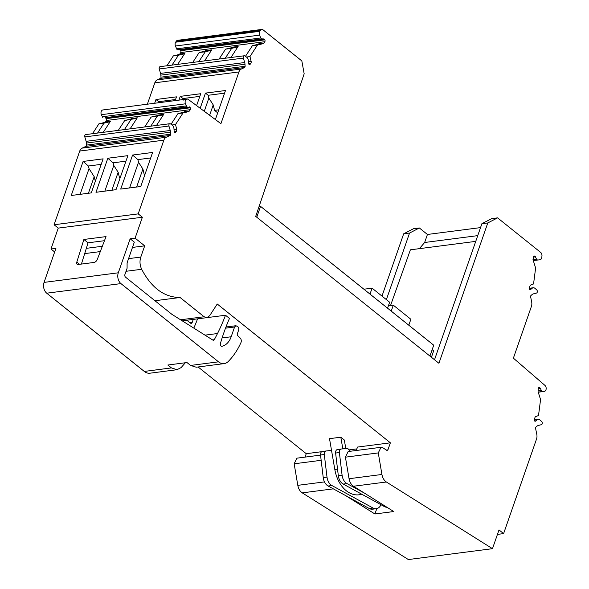 <?xml version="1.0" encoding="UTF-8"?>
<svg xmlns="http://www.w3.org/2000/svg" width="589" height="589" viewBox="0 0 589 589"><rect width="100%" height="100%" fill="white"/><g stroke="black" fill="none" stroke-linecap="round" stroke-linejoin="round"><path stroke-width="0.88" d="M429.933 356.073L433.725 345.206L260.537 206.349L256.752 217.223M432.171 349.66L433.651 350.853L431.42 357.265M259.05 206.54L260.537 206.349M388.401 305.809L393.305 305.176L410.864 319.26L408.795 325.216M393.305 305.176L391.229 311.132M363.899 289.221L372.079 288.161L370.002 294.117M372.079 288.161L389.646 302.238L387.569 308.194M533.266 260.5L539.818 259.815A3.298 2.29 -97.4 0 0 539.929 259.801A3.298 2.29 -97.4 0 0 541.777 257.415L541.946 256.119A3.298 2.29 -97.4 0 0 540.658 252.401L497.572 217.864L487.788 222.944L438.923 363.28L255.707 216.384L304.174 73.831L301.833 60.917L263.136 29.899A3.298 2.29 -97.4 0 0 261.73 29.45L177.606 40.324A3.298 2.29 -97.4 0 0 176.266 41.245L175.655 42.187L259.778 31.32L260.39 30.37A3.298 2.29 -97.4 0 1 261.73 29.45M419.405 248.654L424.64 242.491L427.437 234.466L419.346 227.972L413.456 228.738L403.664 233.818L381.981 296.098M320.541 455.113L296.885 458.168L294.154 463.793L297.806 485.343C298.461 488.804 299.941 491.314 302.253 492.868L408.354 559.55L492.47 548.676L499.008 529.916L503.602 533.605L536.55 438.989A6.597 4.579 -97.4 0 0 536.8 434.373L535.615 428.556A1.318 0.913 -97.4 0 1 535.961 427.084L537.131 426.09A5.279 3.659 -97.4 0 1 538.236 425.501L541.387 424.662A1.782 1.237 -97.4 0 0 542.292 423.263A1.782 1.237 -97.4 0 0 541.622 421.422L539.885 419.92A3.762 2.606 -97.4 0 0 538.199 419.346A3.762 2.606 -97.4 0 0 537.212 419.78L535.615 421.076A1.318 0.913 -97.4 0 1 535.276 421.231A1.318 0.913 -97.4 0 1 534.194 419.567L535.276 416.754L538.501 415.547L540.569 399.607L538.074 391.626L538.221 388.512A1.318 0.913 -97.4 0 1 538.957 387.555A1.318 0.913 -97.4 0 1 539.296 387.599L539.796 387.79A1.318 0.913 -97.4 0 1 540.385 388.416L541.357 390.514L537.956 390.956M198.103 366.976L306.251 453.692L305.065 457.116M163.86 140.175L79.743 151.049A6.597 4.579 -97.4 0 1 82.114 148.133L166.231 137.266A6.597 4.579 -97.4 0 0 163.86 140.175L138.194 213.881L142.376 217.231L58.252 228.105L50.971 249.014L54.667 251.974M58.252 228.105L54.078 224.755L138.194 213.881M79.743 151.049L54.078 224.755M86.134 141.345L170.258 130.471L168.933 126.039L84.816 136.913L86.134 141.345A5.279 3.659 -97.4 0 1 86.436 143.053L86.554 145.085A1.318 0.913 -97.4 0 1 85.95 146.344L82.114 148.133M84.816 136.913A1.782 1.237 -97.4 0 1 85.729 134.587L169.846 123.712A1.782 1.237 -97.4 0 1 170.567 123.926L172.363 125.258A3.762 2.606 -97.4 0 1 173.946 128.52L174.138 131.251A1.318 0.913 -97.4 0 0 175.227 132.554A1.318 0.913 -97.4 0 0 175.765 132.186L176.442 131.148L174.16 131.443M102.891 117.704L101.33 114.686A3.298 2.29 -97.4 0 1 102.869 109.952L186.993 99.077A3.298 2.29 -97.4 0 0 185.454 103.811L187.015 106.83L105.114 117.741A1.318 0.913 -97.4 0 1 105.784 118.139L106.175 118.654A1.318 0.913 -97.4 0 1 106.285 120.509L105.372 121.916A1.981 1.377 -97.4 0 1 104.665 122.453L98.915 123.823L92.495 133.71M147.36 104.201L154.811 82.813A6.597 4.579 -97.4 0 1 157.182 79.905L160.429 78.381L244.553 67.514A1.318 0.913 -97.4 0 0 245.112 66.27L244.995 64.245A5.279 3.659 -97.4 0 0 244.693 62.53L243.367 58.097A1.782 1.237 -97.4 0 1 244.28 55.771A1.782 1.237 -97.4 0 1 245.002 55.984L246.798 57.317A3.762 2.606 -97.4 0 1 248.381 60.579L248.573 63.317A1.318 0.913 -97.4 0 0 249.662 64.613A1.318 0.913 -97.4 0 0 250.192 64.245L250.87 63.207L248.595 63.502M243.367 58.097L159.244 68.972L160.569 73.404A5.279 3.659 -97.4 0 1 160.871 75.12L160.988 77.144A1.318 0.913 -97.4 0 1 160.429 78.381M159.244 68.972A1.782 1.237 -97.4 0 1 160.156 66.645L244.28 55.771M175.655 42.187A3.298 2.29 -97.4 0 0 175.456 45.994L176.626 48.843A1.679 1.163 -97.4 0 0 177.731 49.77L179.542 49.8A1.318 0.913 -97.4 0 1 180.219 50.198L180.609 50.713A1.318 0.913 -97.4 0 1 180.713 52.576L179.807 53.974A1.981 1.377 -97.4 0 1 179.1 54.512L173.35 55.889L166.93 65.769M386.377 299.624L409.554 233.053L403.664 233.818M390.529 305.536L410.393 249.817L475.75 241.372M419.346 227.972L409.554 233.053M434.52 359.754L481.898 223.702L491.69 218.622L497.572 217.864M487.788 222.944L481.898 223.702M177.731 49.77L261.847 38.903A1.679 1.163 -97.4 0 1 260.75 37.968L259.58 35.126A3.298 2.29 -97.4 0 1 259.778 31.32M261.847 38.903L263.666 38.933A1.318 0.913 -97.4 0 1 264.343 39.323L180.219 50.198M180.609 50.713L264.733 39.846L264.343 39.323M264.733 39.846A1.318 0.913 -97.4 0 1 264.836 41.701L180.713 52.576M250.87 63.207A1.981 1.377 -97.4 0 0 251.12 61.308L249.957 56.581L257.474 45.014L263.224 43.638A1.981 1.377 -97.4 0 0 263.931 43.107L264.836 41.701M186.993 99.077A3.298 2.29 -97.4 0 1 188.325 99.467L220.919 123.668L238.935 71.939A6.597 4.579 -97.4 0 1 241.306 69.031L244.553 67.514M105.114 117.741L187.015 106.83M189.238 106.867A1.318 0.913 -97.4 0 1 189.908 107.264L105.784 118.139M106.175 118.654L190.299 107.78L189.908 107.264M190.299 107.78A1.318 0.913 -97.4 0 1 190.409 109.642L106.285 120.509M171.988 124.978L175.522 124.522L183.039 112.955L188.789 111.579L190.409 109.642M175.522 124.522L176.685 129.249L176.442 131.148M168.933 126.039A1.782 1.237 -97.4 0 1 169.846 123.712M170.258 130.471A5.279 3.659 -97.4 0 1 170.56 132.186L86.436 143.053M86.554 145.085L170.677 134.211L170.56 132.186M170.677 134.211A1.318 0.913 -97.4 0 1 170.066 135.47L85.95 146.344M166.231 137.266L170.066 135.47M142.376 217.231L135.095 238.14L144.703 245.849L140.793 257.069C139.512 261.155 139.799 265.219 141.669 269.276C151.564 288.014 164.368 297.416 180.079 297.489L204.103 316.749L206.923 317.64L209.603 315.792L217.245 304.012L390.374 442.818L387.93 449.834L386.782 450.349L382.843 447.765L381.009 447.294L378.278 452.919L381.922 474.469C382.585 477.929 384.065 480.44 386.369 481.993L492.47 548.676M387.267 450.467L386.782 450.349M538.221 392.097L542.683 391.523A1.981 1.377 -97.4 0 1 541.357 390.514M542.683 391.523L538.258 392.2L544.295 391.42A3.298 2.29 -97.4 0 1 544.184 391.435M533.443 256.384L534.841 256.208L534.341 256.009A1.318 0.913 -97.4 0 0 534.009 255.965A1.318 0.913 -97.4 0 0 533.266 256.922L533.126 260.036L535.615 268.024L533.553 283.957L530.328 285.172L529.246 287.984A1.318 0.913 -97.4 0 0 530.321 289.648A1.318 0.913 -97.4 0 0 530.667 289.493L532.265 288.19A3.762 2.606 -97.4 0 1 533.244 287.756A3.762 2.606 -97.4 0 1 534.93 288.338L536.667 289.84A1.782 1.237 -97.4 0 1 537.337 291.673A1.782 1.237 -97.4 0 1 536.439 293.079L533.281 293.911A5.279 3.659 -97.4 0 0 532.176 294.5L531.006 295.494A1.318 0.913 -97.4 0 0 530.645 296.893L531.653 301.826A6.597 4.579 -97.4 0 1 531.403 306.435L513.387 358.156L544.928 385.383A3.298 2.29 -97.4 0 1 546.158 388.931A3.298 2.29 -97.4 0 1 544.295 391.42M534.841 256.208A1.318 0.913 -97.4 0 1 535.438 256.826L536.476 259.094L533.016 259.535M537.602 259.94A1.679 1.163 -97.4 0 1 536.476 259.094M427.437 234.466L480.543 227.604M503.602 533.605L497.447 534.4M369.325 508.535L373.095 508.049A9.895 6.869 82.6 0 0 376.297 508.705L372.528 509.19A9.895 6.869 82.6 0 1 369.325 508.535L345.655 495.599L374.898 513.976L393.746 511.539L364.503 493.162L346.98 483.576A9.895 6.869 82.6 0 1 342.084 475.168L339.382 452.551A3.298 2.29 82.6 0 1 341.23 449.032L337.497 449.517A3.298 2.29 82.6 0 0 337.46 449.517A3.298 2.29 82.6 0 0 335.612 453.037L339.382 452.551M381.009 447.294L348.143 451.542L345.412 457.167L349.056 478.717C349.711 482.177 351.191 484.688 353.503 486.242L364.503 493.162M306.251 453.692L321.749 451.689M356.875 448.884L349.41 449.849M356.316 450.489L357.501 447.066L390.374 442.818M362.102 494.399L359.054 494.789A30.024 20.829 -97.4 0 1 334.817 469.477L329.509 438.665L340.817 437.2L344.329 440.012L345.795 448.531M135.095 238.14L130.147 238.781L134.321 242.131L127.099 262.871L127.084 268.282L124.92 274.496A1.981 1.377 82.6 0 0 125.582 277.198L171.959 314.379L212.938 340.133A1.664 1.156 82.6 0 0 213.535 340.28A1.664 1.156 82.6 0 0 214.263 339.72A198.206 137.517 82.6 0 0 217.51 333.529A198.206 137.517 82.6 0 0 225.499 315.24L206.967 317.633M225.499 315.24L229.474 318.421A198.206 137.517 82.6 0 0 220.389 343.578A1.892 1.318 82.6 0 0 220.595 345.493A1.892 1.318 82.6 0 0 221.869 346.317A1.892 1.318 82.6 0 0 221.95 346.303A20.041 13.908 82.6 0 0 231.175 336.761L234.584 326.991L225.521 328.161M154.944 300.736L180.079 297.489M84.683 253.601L100.299 251.584M132.481 247.424L144.703 245.849M81.407 264.078L86.333 248.337L102.339 246.268M130.147 238.781L118.293 272.803L44.072 282.396L55.918 248.374L50.971 249.014M93.997 262.451L78.212 264.49A3.298 1.929 128.7 0 1 77.13 264.233A3.298 1.929 128.7 0 1 76.798 262.09L83.888 239.465L106.035 236.601L97.295 259.44A3.298 1.929 128.7 0 1 93.997 262.451M116.011 189.695L127.872 155.651L107.839 158.242L95.985 192.286L116.011 189.695M152.61 152.455L140.756 186.499L120.723 189.084L132.584 155.04L152.61 152.455M71.24 195.482L83.101 161.438L103.127 158.853L91.273 192.897L71.24 195.482M103.259 132.319L110.438 121.26A1.981 1.377 -97.4 0 1 109.731 121.798L103.981 123.167L97.56 133.055M156.512 125.435L163.69 114.376L162.991 114.914L156.858 115.702A1.981 1.377 -97.4 0 0 157.565 115.172L163.69 114.376M130.117 128.851L137.303 117.785A1.981 1.377 -97.4 0 1 136.596 118.323L130.471 119.118A1.981 1.377 -97.4 0 0 131.178 118.58L137.303 117.785M98.915 123.823L103.981 123.167M186.315 105.91L102.199 116.784M196.601 105.615L200.746 93.717L180.249 96.368L178.938 100.123M215.375 119.552L225.484 90.522L205.458 93.106L200.179 108.266M175.169 100.609L176.472 96.854L155.975 99.504L154.664 103.259M177.687 64.378L184.872 53.319A1.981 1.377 -97.4 0 1 184.166 53.857L178.415 55.233L171.995 65.114M204.552 60.91L211.731 49.851A1.981 1.377 -97.4 0 1 211.031 50.389L204.906 51.177A1.981 1.377 -97.4 0 0 205.605 50.639L211.731 49.851M230.947 57.501L238.125 46.435A1.981 1.377 -97.4 0 1 237.419 46.973L231.293 47.768A1.981 1.377 -97.4 0 0 232 47.23L238.125 46.435M173.35 55.889L178.415 55.233M424.64 242.491L477.745 235.629M263.931 43.107L258.858 43.755A1.981 1.377 -97.4 0 1 258.159 44.293L252.401 45.67L257.474 45.014M249.957 56.581L246.423 57.037M245.473 56.338L252.401 45.67M189.496 111.041L184.431 111.696L183.724 112.234L188.789 111.579M183.039 112.955L177.974 113.603L183.724 112.234M177.974 113.603L171.046 124.272M376.813 508.609L374.898 513.976M345.655 495.599L328.125 486.013L331.894 485.527A9.895 6.869 -97.4 0 1 327.005 477.112L324.296 454.502A3.298 2.29 -97.4 0 1 326.151 450.983A3.298 2.29 -97.4 0 1 326.181 450.975L331.526 450.394M326.122 450.983L322.411 451.461A3.298 2.29 82.6 0 0 322.382 451.469A3.298 2.29 82.6 0 0 320.526 454.988L323.236 477.598A9.895 6.869 82.6 0 0 328.125 486.013M337.46 449.517L341.23 449.032A3.298 2.29 82.6 0 1 341.267 449.024L347.245 448.376A1.318 0.913 82.6 0 1 347.797 448.553L350.411 451.248M340.817 437.2L342.827 448.855M118.293 272.803A7.915 5.492 82.6 0 0 120.951 283.603L46.722 293.197L144.29 371.423A13.194 9.159 82.6 0 0 149.915 373.205L177.053 369.701L181.132 367.588L185.358 362.758M225.962 326.998L235.917 325.717L237.72 326.615A2.636 1.833 82.6 0 1 238.604 330.215L237.33 333.875A1.318 0.913 82.6 0 0 237.698 335.612L240.143 337.961A3.298 2.29 82.6 0 1 240.96 342.584A79.184 54.939 82.6 0 1 228.245 361.499A13.194 9.159 82.6 0 1 224.144 363.612A13.194 9.159 82.6 0 1 218.512 361.83L120.951 283.603M235.917 325.717L234.584 326.991M193.81 328.11A198.206 137.517 82.6 0 0 197.58 318.848M186.846 320.232L190.372 323.059A1.981 1.377 82.6 0 0 191.219 323.332A1.981 1.377 82.6 0 0 192.22 322.367L193.251 319.407M44.072 282.396A7.915 5.492 82.6 0 0 46.722 293.197M224.144 363.612L196.218 367.219L190.593 365.438L186.985 362.544L167.843 365.018L171.451 367.911L177.061 369.701M86.333 248.337L88.063 242.815L104.474 240.695M83.888 239.465L88.063 242.815M104.842 191.138L113.787 165.45L118.153 172.246L119.449 177.517L120.289 177.414M107.839 158.242L113.14 162.814L113.787 165.45M113.14 162.814L125.95 161.158M129.58 187.943L138.525 162.255L142.899 169.05L144.187 174.322L145.034 174.211M150.696 157.962L137.885 159.619L138.525 162.255M137.885 159.619L132.584 155.04M80.097 194.341L89.042 168.645L94.196 176.671L95.175 180.654L95.551 180.609M101.212 164.36L88.394 166.017L89.042 168.645M88.394 166.017L83.101 161.438M156.858 115.702L151.108 117.078L162.991 114.914M157.234 116.291L150.813 126.171M151.108 117.078L144.688 126.966M118.301 130.375L124.721 120.487L136.596 118.323M130.846 119.7L124.426 129.58M124.721 120.487L130.471 119.118M204.273 111.306L208.867 98.12L208.175 95.285L205.458 93.106M155.975 99.504L158.691 101.683L158.942 102.707M199.826 96.368L182.958 98.547L183.341 100.093M182.958 98.547L180.249 96.368M208.175 95.285L224.564 93.165M175.551 99.504L158.691 101.683M198.854 61.646L205.274 51.758L211.031 50.389M192.728 62.434L199.148 52.554L204.906 51.177M219.123 59.025L225.543 49.137L231.293 47.768M225.248 58.237L231.668 48.35L237.419 46.973M376.297 508.705A9.895 6.869 82.6 0 0 380.98 504.714M373.095 508.049L331.894 485.527M342.084 475.168L338.314 475.654L335.612 453.037M338.314 475.654A9.895 6.869 82.6 0 0 343.21 484.062L346.98 483.576M386.973 507.284A9.895 6.869 82.6 0 1 384.403 506.584L343.21 484.062M111.888 190.232L118.153 172.246M136.633 187.03L142.899 169.05M88.416 193.266L94.196 176.671M209.625 115.282L213.233 104.916L208.867 98.12M217.702 112.874L214.573 110.371L218.762 109.826M214.573 110.371L213.233 104.916M199.148 52.554L205.274 51.758M225.543 49.137L231.668 48.35M119.449 177.517L120.075 178.025M144.187 174.322L144.82 174.83M533.244 257.113L535.438 256.826M533.7 256.097L534.341 256.009M530.667 289.493L529.953 289.582M529.268 288.581L532.265 288.19M538.199 388.696L540.385 388.416M538.39 387.974L539.796 387.79M538.648 387.68L539.296 387.599M535.615 421.076L534.9 421.172M534.216 420.171L537.212 419.78M333.322 488.855L302.253 492.868M353.503 486.242L386.369 481.993M324.473 481.898L297.806 485.343M321.167 460.303L294.154 463.793M180.565 319.79L204.103 316.749M126.039 271.293L141.669 269.276M128.571 258.645L140.793 257.069M174.616 132.334L175.765 132.186M105.372 121.916L110.438 121.26M104.665 122.453L109.731 121.798M185.454 103.811L101.33 114.686M238.935 71.939L154.811 82.813M241.306 69.031L157.182 79.905M245.112 66.27L160.988 77.144M160.871 75.12L244.995 64.245M244.693 62.53L160.569 73.404M249.051 64.4L250.192 64.245M179.807 53.974L184.872 53.319M179.1 54.512L184.166 53.857M179.542 49.8L263.666 38.933M260.75 37.968L176.626 48.843M175.456 45.994L259.58 35.126M260.39 30.37L176.266 41.245M263.224 43.638L258.159 44.293M251.12 61.308L248.455 61.654M174.02 129.595L176.685 129.249M387.93 449.834L386.31 450.04M378.278 452.919L345.412 457.167M381.922 474.469L349.056 478.717M334.817 469.477L337.534 469.131M204.994 335.141L217.51 333.529M76.798 262.09L79.574 264.314M324.296 454.502L320.526 454.988M323.236 477.598L327.005 477.112M384.403 506.584L385.618 506.43M222.119 337.931L231.175 336.761M218.512 361.83L190.593 365.438M171.451 367.911L144.29 371.423M214.263 339.72L212.622 339.934M192.22 322.367L189.886 322.669M533.244 287.756L529.231 288.279M534.179 419.869L538.199 419.346M182.222 320.828L206.923 317.64M326.151 450.983L322.382 451.469"/></g></svg>
